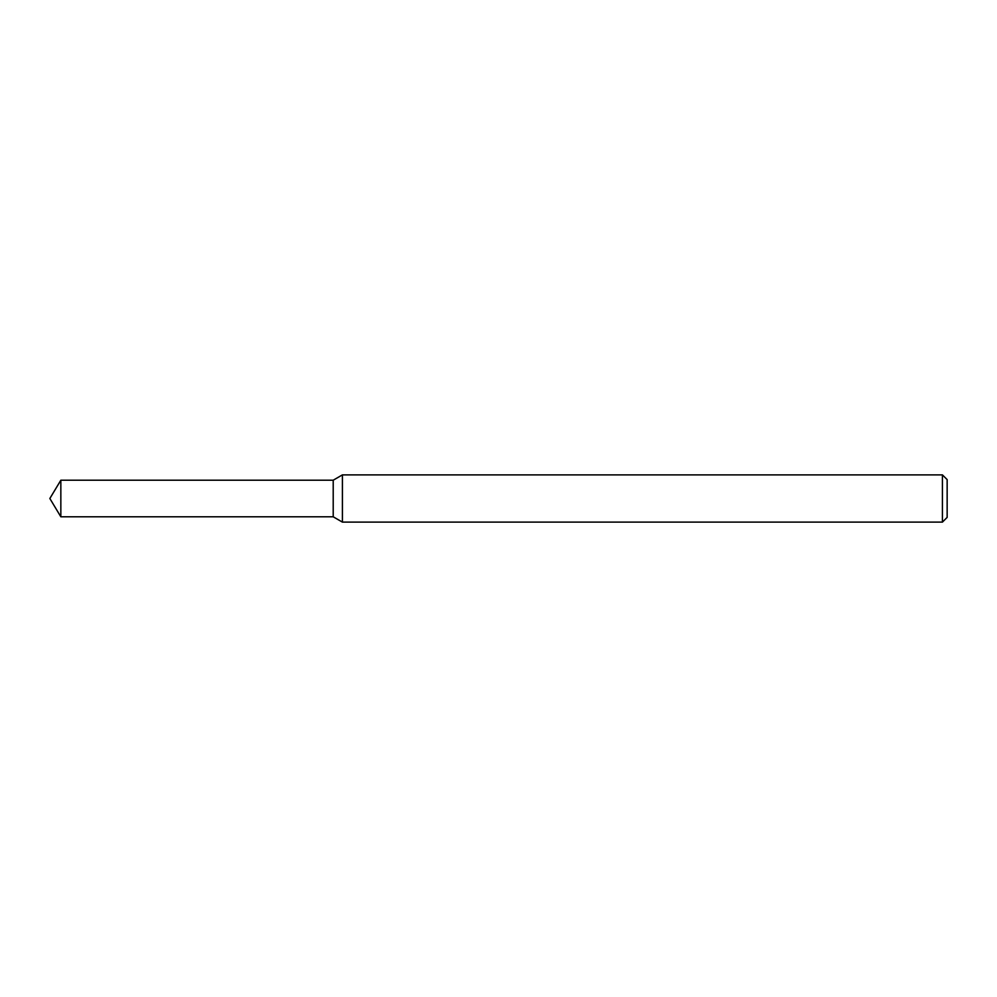 <?xml version="1.0" encoding="UTF-8"?>
<svg xmlns="http://www.w3.org/2000/svg" width="997" height="997" viewBox="0 0 997 997"><rect width="100%" height="100%" fill="white"/><g stroke="black" fill="none" stroke-linecap="round" stroke-linejoin="round"><path stroke-width="0.75" stroke-dasharray="4.99 3.74" d="M333.21 480.205L333.21 516.795L333.21 480.205M342.407 474.884L342.407 522.116M942.427 474.884L942.427 522.116M947.15 479.607L947.15 517.393M60.842 480.205L60.842 516.795"/><path stroke-width="1.5" d="M60.842 480.205L333.21 480.205L333.21 516.795L333.21 480.205L342.407 474.884L342.407 522.116L333.21 516.795L60.842 516.795L60.842 480.205L49.85 498.5L60.842 516.795M942.427 522.116L942.427 474.884L947.15 479.607L947.15 517.393L942.427 522.116L342.407 522.116M942.427 474.884L342.407 474.884"/></g></svg>

